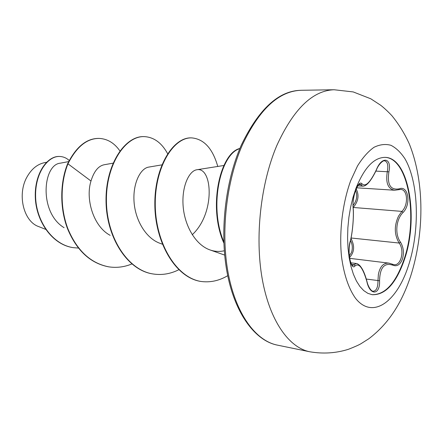 <?xml version="1.0" encoding="UTF-8"?>
<svg xmlns="http://www.w3.org/2000/svg" width="443" height="443" viewBox="0 0 443 443"><rect width="100%" height="100%" fill="white"/><g stroke="black" fill="none" stroke-linecap="round" stroke-linejoin="round"><path stroke-width="0.66" d="M384.829 157.37C408.745 157.752 418.574 218.992 403.728 260.279C395.544 283.426 384.973 294.894 372.009 294.684M355.901 188.48C364.179 167.836 373.898 157.47 385.056 157.376C409.094 157.387 419.061 218.881 404.16 260.329C395.915 283.642 385.272 295.11 372.231 294.717L367.873 293.355L363.714 290.58L359.854 286.422L356.388 280.934L353.398 274.217L350.961 266.393L349.15 257.632L348.01 248.124L347.578 238.09L347.871 227.763L348.885 217.397L350.59 207.23L352.949 197.517L355.901 188.48M350.33 240.876C352.573 232.486 353.935 216.461 353.126 208.116C352.645 202.595 353.52 196.476 355.757 189.776C358.271 183.756 360.392 181.796 362.108 183.895C365.503 187.118 370.259 182.422 376.367 169.796C381.833 155.698 392.083 157.813 388.904 171.834C387.032 184.714 390.499 190.379 399.293 188.823C408.346 185.052 411.32 204.4 403.102 212.441C395.937 219.329 394.652 234.413 400.538 242.227C403.556 247.294 404.182 252.92 402.421 259.105C400.19 264.814 396.961 266.824 392.731 265.147C384.308 262.428 379.917 267.633 379.562 280.757C380.288 295.193 369.8 296.096 366.821 281.366C362.933 267.993 359.029 262.815 355.114 265.833C351.033 271.692 346.952 250.804 350.33 240.876L350.324 241.18C352.584 232.791 354.001 216.118 353.171 207.8C351.759 193.907 359.727 181.929 359.561 184.017L362.706 186.149C366.488 186.381 371.062 180.965 376.439 169.896L376.312 169.924M391.989 264.083L393.86 264.643C400.998 266.11 404.852 250.439 399.16 243.046C394.253 234.751 394.048 225.769 398.55 216.106L401.884 211.389C408.645 205.02 407.737 189.333 400.588 189.432L398.722 189.687L399.293 188.823M366.782 281.194L366.904 281.261C368.022 286.538 371.107 291.195 373.006 291.239L373.006 291.239C376.362 291.062 378.012 287.535 377.962 280.657L378.377 274.411C379.922 266.553 383.428 262.793 388.876 263.125L349.66 258.335M350.324 241.18C349.56 244.475 349.173 247.321 349.162 249.714C348.602 261.054 352.993 267.312 352.467 265.412L356.371 263.513L350.795 262.815M353.043 205.519C356.848 200.585 357.684 195.568 355.563 190.468M349.35 255.91L351.526 252.394C352.822 248.301 352.484 244.337 350.507 240.494M46.515 162.271L44.538 162.659C37.406 164.17 31.591 168.894 27.084 176.818C16.939 194.289 23.518 221.472 38.624 226.567L45.612 229.341M68.648 161.595L60.42 163.162C42.905 164.375 38.552 212.302 64.102 227.696M113.026 163.168L104.171 164.757C98.368 165.931 93.971 171.358 90.987 181.021C85.311 198.852 93.279 226.473 110.146 235.322M161.856 164.879L148.737 167.094C140.475 168.29 132.784 183.158 134.035 201.648C135.198 220.049 145.841 238.356 160.122 243.368L162.337 244.176M192.24 234.735C215.663 213.144 212.407 166.524 196.853 169.758C189.061 170.771 181.58 186.509 183.131 206.15C184.593 225.736 195.546 245.04 210.154 249.985C214.827 251.585 219.54 251.84 224.291 250.766M90.987 181.021L67.956 163.81C76.561 146.727 87.022 138.26 99.337 138.415C107.588 138.908 114.438 143.078 119.892 150.925M78.372 248.058L73.527 247.687C52.368 244.807 36.16 220.835 35.612 196.908C34.864 172.87 48.137 155.526 60.026 156.484C63.449 156.7 66.511 158.029 69.219 160.482M67.607 163.788C60.026 182.494 59.628 208.094 67.607 228.887C76.694 250.544 90.272 263.175 108.33 266.775L108.685 266.83C90.627 263.231 77.049 250.6 67.962 228.931C59.977 208.132 60.381 182.522 67.956 163.81L67.607 163.788C76.213 146.711 86.673 138.249 98.988 138.404L99.337 138.415M73.361 247.665L73.2 247.637C52.041 244.757 35.833 220.797 35.285 196.875C34.543 172.848 47.822 155.51 59.711 156.468L60.026 156.484M108.685 266.83C116.553 268.037 124.267 267.079 131.826 263.973M167.626 153.682C161.723 142.906 154.003 137.219 144.462 136.627C125.668 135.602 106.043 164.131 106.42 200.629C106.541 237.088 127.684 270.385 153.289 274.001C162.022 275.313 170.527 273.89 178.811 269.732M217.773 166.452C212.679 148.599 204.035 139.08 191.847 137.9C174.016 136.893 155.1 166.092 155.26 203.93C155.2 241.645 175.339 276.986 200.485 281.388C209.921 282.761 218.997 280.856 227.724 275.684M239.801 148.66C220.73 153.727 208.476 205.829 223.798 241.845M144.462 136.627L144.086 136.621C125.286 135.597 105.656 164.109 106.032 200.59C106.154 237.038 127.296 270.324 152.901 273.935L153.095 273.968M191.847 137.9L191.437 137.889C173.595 136.881 154.673 166.07 154.834 203.891C154.773 241.59 174.913 276.919 200.059 281.322L200.269 281.355M239.884 148.46C220.287 152.78 207.612 206.715 223.842 243.057M350.983 238.461C354.898 245.926 354.417 252.266 349.538 257.499M353.137 207.462L401.884 211.389L403.102 212.441M356.161 188.917C359.378 195.18 358.393 201.371 353.198 207.49M356.654 187.804L394.696 190.235C387.979 189.006 385.515 182.815 387.309 171.674C388.505 165.139 387.536 161.501 384.391 160.77M376.367 169.796L376.439 169.896C378.566 164.17 383.045 160.366 384.391 160.765L384.391 160.765M388.904 171.834L375.897 171.109M362.108 183.895L360.608 184.786L358.636 184.67M353.126 208.116L353.171 207.8M351.548 264.416L353.785 264.704L355.114 265.833M356.371 263.513C357.246 263.546 358.437 264.283 359.949 265.739C361.233 267.417 363.936 270.23 366.904 281.261L366.821 281.366M366.328 279.062L379.562 280.757M388.882 263.12L392.288 264.161L392.731 265.147M351.083 237.991L399.16 243.046L400.538 242.227M408.202 266.437C396.596 302.054 372.624 319.597 355.707 298.521C348.785 289.035 343.74 274.289 341.464 256.176C339.094 231.396 342.572 203.021 350.651 180.772L357.507 165.959C362.684 157.664 368.177 151.445 373.986 147.309C379.817 144.457 385.476 143.792 390.953 145.304C396.203 148.006 400.898 152.547 405.04 158.921C418.962 183.125 420.03 231.019 408.202 266.437M309.679 351.753C288.781 347.578 269.582 320.555 262.167 278.608C254.786 236.706 260.667 183.585 276.786 145.614C293.454 109.116 312.575 90.499 334.144 89.752L301.085 90.289C278.924 91.053 259.415 109.133 242.554 144.529C226.262 181.348 220.514 232.813 228.256 273.541C236.036 314.32 255.81 340.8 277.29 345.103L309.679 351.753C323.013 354.057 335.949 353.232 348.486 349.278C354.649 346.852 358.775 345.014 360.868 343.779L368.842 338.734C391.69 321.396 403.268 298.2 410.589 276.366C424.034 234.419 425.075 183.313 409.321 143.947C404.741 133.786 398.933 124.367 391.9 115.695C387.907 111.464 384.203 108.009 380.786 105.323L370.797 98.795L353.209 91.922L334.144 89.752M277.29 345.103C256.209 341.01 235.809 315.654 227.552 274.837C219.335 234.164 224.9 182.128 241.357 145.016C258.862 108.889 278.769 90.649 301.085 90.289M196.853 169.758L223.892 165.483M210.154 249.985L224.662 255.09M73.527 247.687L73.2 247.637M152.901 273.935L153.289 274.001M200.059 281.322L200.485 281.388M357.739 185.839L362.706 186.149M394.702 190.235L398.722 189.687"/></g></svg>
